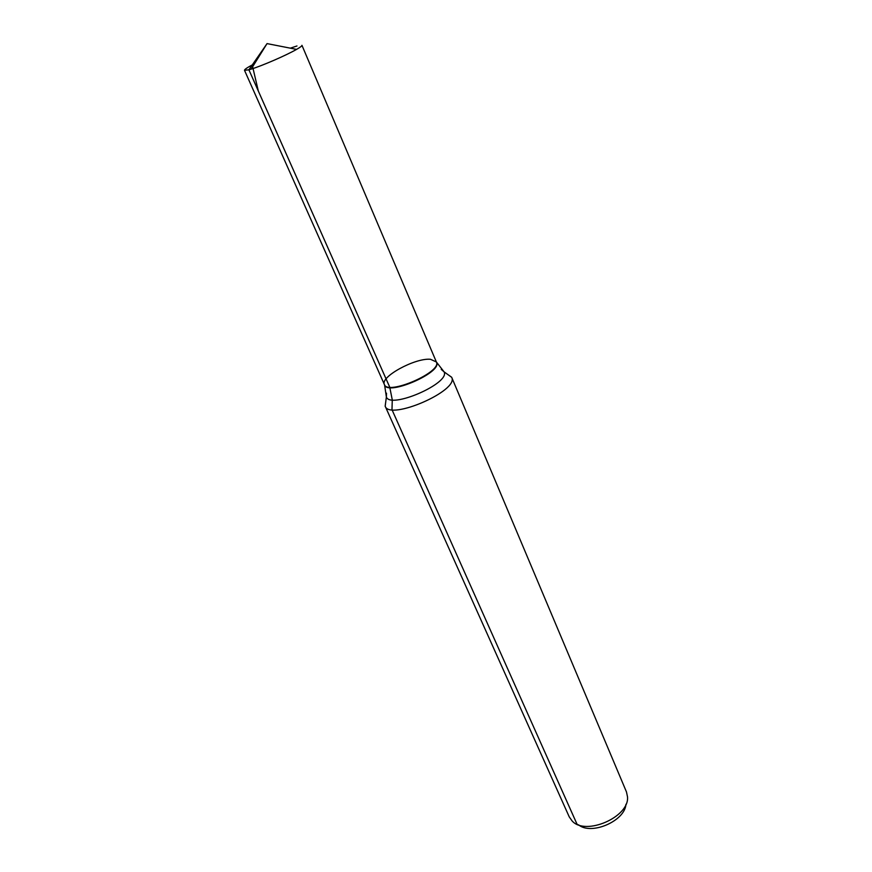 <?xml version="1.0" encoding="UTF-8"?>
<svg xmlns="http://www.w3.org/2000/svg" width="872" height="872" viewBox="0 0 872 872"><rect width="100%" height="100%" fill="white"/><g stroke="black" fill="none" stroke-linecap="round" stroke-linejoin="round"><path stroke-width="1.31" d="M430.474 359.286C415.148 357.738 379.832 376.987 384.41 384.563C387.604 395.714 442.344 371.908 436.371 361.967L430.474 359.286M578.637 824.879C591.369 835.572 625.071 820.912 625.933 804.311M385.893 400.717L385.162 406.167L569.242 816.879L572.119 820.955C585.439 836.204 629.573 817.01 627.513 796.877L626.488 791.983L451.663 377.249L447.173 374.066M385.162 406.167L385.184 406.232C389.686 420.904 459.348 390.602 451.685 377.314L451.663 377.249M384.508 384.77L384.41 384.563C387.604 395.714 442.344 371.908 436.371 361.967L301.952 45.322C302.126 45.878 300.328 47.241 296.567 49.388C286.517 55.198 262.243 65.749 251.147 69.139L248.901 69.804L267.05 43.6L251.147 69.139M296.971 45.976L290.311 48.167M254.515 63.721C247.746 67.242 244.4 69.433 244.498 70.294L248.901 69.804L389.74 387.157L258.33 91.037L252.226 65.008L267.05 43.6L296.567 49.388M581.526 826.536L577.046 824.236L391.986 409.698L392.269 399.856L389.74 387.157M386.514 393.174L386.372 396.956C390.318 409.382 450.486 383.222 444.088 371.853L441.232 369.39M385.184 406.232L386.372 396.956L384.596 384.988C387.789 396.15 442.529 372.344 436.545 362.392L436.447 362.185M436.371 361.967L444.088 371.853L451.685 377.314M384.41 384.563L244.498 70.294"/></g></svg>
